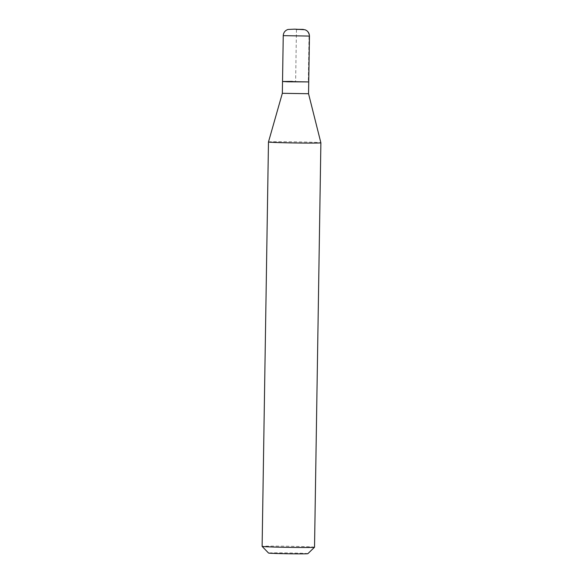 <?xml version="1.0" encoding="UTF-8"?>
<svg xmlns="http://www.w3.org/2000/svg" width="583" height="583" viewBox="0 0 583 583"><rect width="100%" height="100%" fill="white"/><g stroke="black" fill="none" stroke-linecap="round" stroke-linejoin="round"><path stroke-width="0.44" stroke-dasharray="2.92 2.19" d="M292.331 81.401L308.735 81.926L282.529 81.511M308.545 93.71L282.34 93.302M268.471 141.99A26.213 0.547 -179.1 0 1 288.082 141.764A26.213 0.547 -179.1 0 1 320.883 142.813M314.529 547.211A26.213 0.547 0.9 0 0 281.727 546.169A26.213 0.547 0.9 0 0 262.117 546.388M307.875 553.668A19.662 0.408 0.9 0 0 283.272 552.873A19.662 0.408 0.9 0 0 268.566 553.056M303.357 29.412A6.551 6.34 -84.5 0 1 309.034 35.993L308.312 81.846L295.632 81.715L296.456 29.31M283.243 35.658L309.456 36.073"/><path stroke-width="0.87" d="M282.529 81.511L283.243 35.658L309.456 36.073L308.545 93.717L282.34 93.302L282.529 81.511L308.735 81.926L287.616 81.809L282.529 81.511L292.331 81.401M308.545 93.71L320.883 142.813A26.213 0.547 -179.1 0 1 301.273 143.039A26.213 0.547 -179.1 0 1 268.471 141.99L282.34 93.302M268.471 141.99L262.117 546.388A26.213 0.547 0.9 0 0 262.124 546.402A26.213 0.547 0.9 0 0 294.918 547.437A26.213 0.547 0.9 0 0 314.529 547.226A26.213 0.547 0.9 0 0 314.529 547.211L320.883 142.813M262.124 546.402L268.566 553.056A19.662 0.408 0.9 0 0 293.169 553.828A19.662 0.408 0.9 0 0 307.875 553.668L314.529 547.226M296.456 29.31L302.796 29.376A6.551 6.34 -84.5 0 1 303.357 29.412M294.801 29.157L298.102 29.471L294.801 29.157M309.456 36.073C309.325 32.983 307.831 30.87 304.96 29.74L294.765 29.15L287.936 29.471C285.036 30.513 283.469 32.575 283.243 35.658"/></g></svg>
